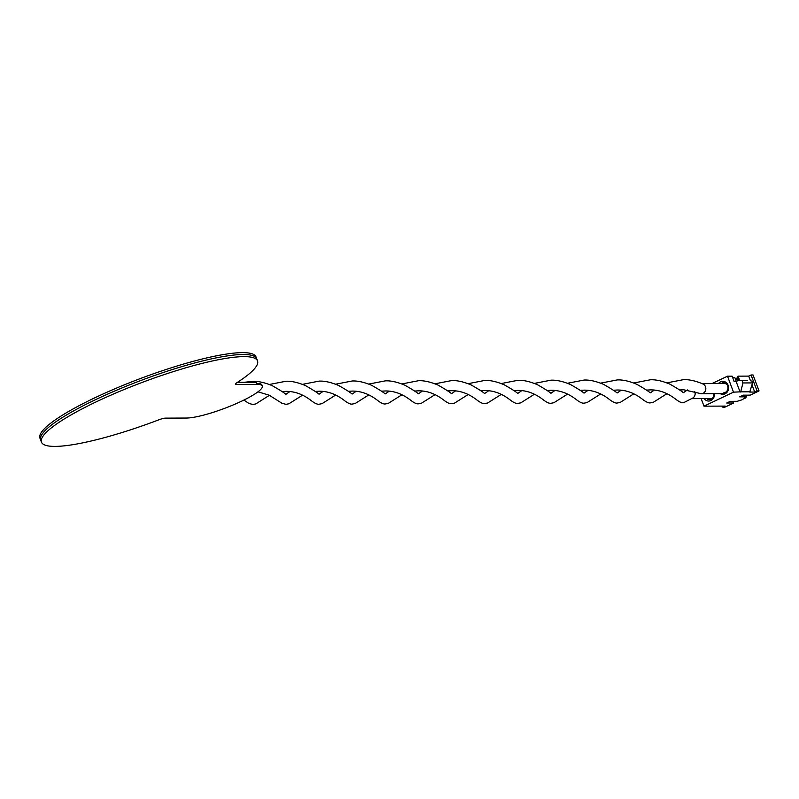 <?xml version="1.0" encoding="UTF-8"?>
<svg xmlns="http://www.w3.org/2000/svg" width="799" height="799" viewBox="0 0 799 799"><rect width="100%" height="100%" fill="white"/><g stroke="black" fill="none" stroke-linecap="round" stroke-linejoin="round"><path stroke-width="1.2" d="M41.448 442.117L39.95 438.132A115.416 20.434 -20.6 0 1 116.534 388.074A115.416 20.434 -20.6 0 1 241.787 352.639A115.416 20.434 -20.6 0 1 256.02 356.913L256.719 358.781A115.416 20.434 -20.6 0 0 242.487 354.496A115.416 20.434 -20.6 0 0 117.233 389.942A115.416 20.434 -20.6 0 0 40.649 439.989A115.416 20.434 -20.6 0 1 141.493 380.254A115.416 20.434 -20.6 0 1 256.719 358.781L257.518 360.898A115.416 20.434 -20.6 0 1 236.664 382.831A7.211 1.278 159.4 0 0 235.355 384.199A7.211 1.278 159.4 0 0 236.214 384.469L257.218 384.389A43.286 7.66 159.4 0 1 262.322 385.987A43.286 7.66 159.4 0 1 233.378 404.853A43.286 7.66 159.4 0 1 186.397 418.047L165.393 418.137A7.211 1.278 159.4 0 0 158.911 419.795A115.416 20.434 -20.6 0 1 41.448 442.117A115.416 20.434 -20.6 0 1 142.292 382.381A115.416 20.434 -20.6 0 1 257.518 360.898M237.443 382.331L256.419 382.262L257.218 384.389M262.322 385.987L261.972 385.058A43.286 7.66 159.4 0 0 256.869 383.45M646.431 390.112L650.366 389.882C659.035 389.802 667.365 392.818 675.345 398.931C679.02 401.817 681.747 403.086 683.544 402.736L693.103 397.852A5.054 4.484 -90.2 0 0 694.82 391.69A5.054 4.484 -90.2 0 0 694.721 391.44M750.321 391.8L740.713 391.84L742.94 382.951L752.548 382.911L749.732 392.079L754.705 392.059L757.062 390.941L751.07 374.991L748.703 376.109L750.481 380.823M740.713 391.84L733.502 392.149L703.999 406.172L725.192 406.092L722.835 407.21L724.823 407.2L733.672 402.996L726.72 403.026L730.256 401.338L737.217 401.308L742.121 399.76L746.656 396.823L739.704 396.853L743.24 395.165L750.201 395.135L759.05 390.931L757.062 390.941M747.504 380.604L737.896 380.644L747.504 380.604M752.548 382.911L751.799 380.913M752.029 384.958L754.705 392.059M759.05 390.931L753.058 374.981L751.07 374.991M746.036 395.155L746.656 396.823M745.067 398.361L744.818 397.692M733.053 401.328L733.672 402.996M722.835 407.21L722.416 406.102M703.999 406.172L701.152 398.611M718.471 383.57A6.492 5.763 89.8 0 1 726.211 382.561A6.492 5.763 89.8 0 1 727.779 391.16A6.492 5.763 89.8 0 1 720.308 393.657M714.386 393.677A6.492 5.763 89.8 0 1 710.94 400.519A6.492 5.763 89.8 0 1 704.159 398.601M733.502 392.149L727.509 376.199L711.959 383.59M740.124 392.119L736.129 381.493L737.896 380.644M727.509 376.199L732.144 376.179L734.141 381.493L736.129 381.493M742.191 380.953L742.94 382.951M748.703 376.109L738.106 376.159L739.794 380.634M738.106 376.159L737.367 376.509L736.848 378.946L735.589 379.535M721.088 383.55A5.054 4.484 89.8 0 1 723.475 382.771A5.054 4.484 89.8 0 1 727.979 387.795A5.054 4.484 89.8 0 1 723.514 392.868M713.747 393.687A5.054 4.484 89.8 0 1 709.352 399.6A5.054 4.484 89.8 0 1 706.646 398.591M736.288 381.413L734.79 377.418L732.613 377.428M738.925 380.644L737.367 376.509M736.848 378.946L737.547 380.813M679.559 389.982L683.495 389.752L699.614 393.348A5.054 4.484 -90.2 0 0 701.362 393.737A5.054 4.484 -90.2 0 0 705.487 386.776A5.054 4.484 -90.2 0 0 703.06 384.019C695.39 380.813 688.858 379.355 683.455 379.655L666.905 382.861M702.201 383.63L724.503 383.54A5.054 4.484 89.8 0 1 726.471 384.039M235.825 383.44L236.214 384.469M243.965 382.312L252.814 381.393C258.227 381.103 264.749 382.551 272.359 385.737C287.231 394.227 285.243 394.346 286.062 394.247L285.992 394.247M257.967 391.83L269.203 395.195L281.997 403.285L286.032 404.344L288.898 403.785L302.561 395.165M315.166 391.45L319.111 391.22C327.78 391.14 336.099 394.157 344.089 400.269C347.755 403.155 350.491 404.424 352.289 404.074L355.156 403.515L368.808 394.906M302.511 384.339L319.071 381.123C324.484 380.843 330.996 382.282 338.616 385.468C353.488 393.957 351.49 394.087 352.309 393.977L356.174 391.29M381.423 391.18L385.358 390.961C394.027 390.871 402.356 393.887 410.336 399.999C414.012 402.886 416.738 404.154 418.536 403.805L421.403 403.255L435.065 394.636M368.768 384.069L385.318 380.863C390.731 380.574 397.243 382.022 404.863 385.198C419.735 393.687 417.747 393.817 418.566 393.717L422.421 391.021M447.67 390.911L451.615 390.691C460.284 390.611 468.604 393.617 476.594 399.74C480.259 402.616 482.996 403.885 484.793 403.535L487.66 402.986L501.313 394.366M435.016 383.8L451.575 380.594C456.988 380.304 463.5 381.752 471.12 384.928C485.992 393.418 483.994 393.547 484.813 393.448L484.753 393.438M513.927 390.651L517.862 390.421C526.531 390.341 534.861 393.358 542.841 399.47C546.516 402.356 549.243 403.615 551.04 403.275L553.907 402.716L567.57 394.097M501.273 383.53L517.822 380.324C523.235 380.034 529.747 381.483 537.367 384.669C552.239 393.148 550.251 393.278 551.07 393.178L554.925 390.481M580.174 390.381L584.119 390.152C592.788 390.072 601.108 393.088 609.088 399.2C612.763 402.087 615.5 403.355 617.297 403.006L620.154 402.446L633.817 393.827M567.52 383.26L584.079 380.054C589.492 379.765 596.004 381.213 603.625 384.399C618.496 392.888 616.498 393.008 617.317 392.908L621.183 390.212M633.777 383.001L650.326 379.785C655.739 379.495 662.251 380.943 669.872 384.129C684.743 392.619 682.745 392.738 683.574 392.639L683.505 392.639M683.505 392.619L687.43 389.942M484.753 393.428L488.678 390.751M285.992 394.227L289.917 391.55M712.059 398.561L692.014 398.651M243.885 400.069L248.988 403.485L252.903 404.474L255.77 403.924L269.433 395.305M282.047 391.59L285.982 391.36C294.651 391.28 302.981 394.297 310.961 400.409C314.636 403.285 317.363 404.554 319.161 404.214L322.027 403.655L335.69 395.036M269.393 384.469L285.942 381.263C291.355 380.973 297.867 382.421 305.488 385.607C320.359 394.087 318.362 394.217 319.191 394.117L323.046 391.42M348.294 391.32L352.229 391.091C360.908 391.011 369.228 394.027 377.208 400.139C380.883 403.026 383.62 404.294 385.408 403.944L388.274 403.385L401.937 394.766M335.64 384.199L352.189 380.993C357.602 380.704 364.124 382.152 371.735 385.338C386.616 393.827 384.619 393.947 385.438 393.847L385.368 393.847M414.551 391.051L418.486 390.821C427.155 390.741 435.485 393.757 443.465 399.87C447.14 402.756 449.867 404.024 451.665 403.675L454.531 403.115L468.194 394.496M401.897 383.929L418.446 380.724C423.86 380.434 430.371 381.882 437.992 385.068C452.863 393.557 450.866 393.677 451.695 393.577L455.55 390.881M480.798 390.781L484.733 390.551C493.412 390.471 501.732 393.488 509.712 399.6C513.387 402.486 516.124 403.755 517.912 403.405L520.778 402.846L534.441 394.227M468.144 383.67L484.693 380.454C490.107 380.164 496.628 381.612 504.239 384.798C519.12 393.288 517.123 393.418 517.942 393.308L521.797 390.611M547.055 390.511L550.99 390.292C559.66 390.202 567.989 393.218 575.969 399.33C579.635 402.217 582.371 403.485 584.169 403.135L587.035 402.576L600.698 393.967M534.401 383.4L550.95 380.184C556.364 379.905 562.876 381.353 570.496 384.529C585.367 393.018 583.37 393.148 584.199 393.048L584.129 393.038M613.302 390.242L617.237 390.022C625.917 389.932 634.236 392.948 642.216 399.071C645.892 401.947 648.628 403.215 650.416 402.866L653.282 402.316L666.945 393.697M600.648 383.13L617.198 379.924C622.611 379.635 629.133 381.083 636.743 384.259C651.624 392.748 649.627 392.878 650.446 392.778L654.301 390.082M584.129 393.018L588.054 390.351M385.368 393.827L389.293 391.15M724.543 393.637L701.362 393.737"/></g></svg>
